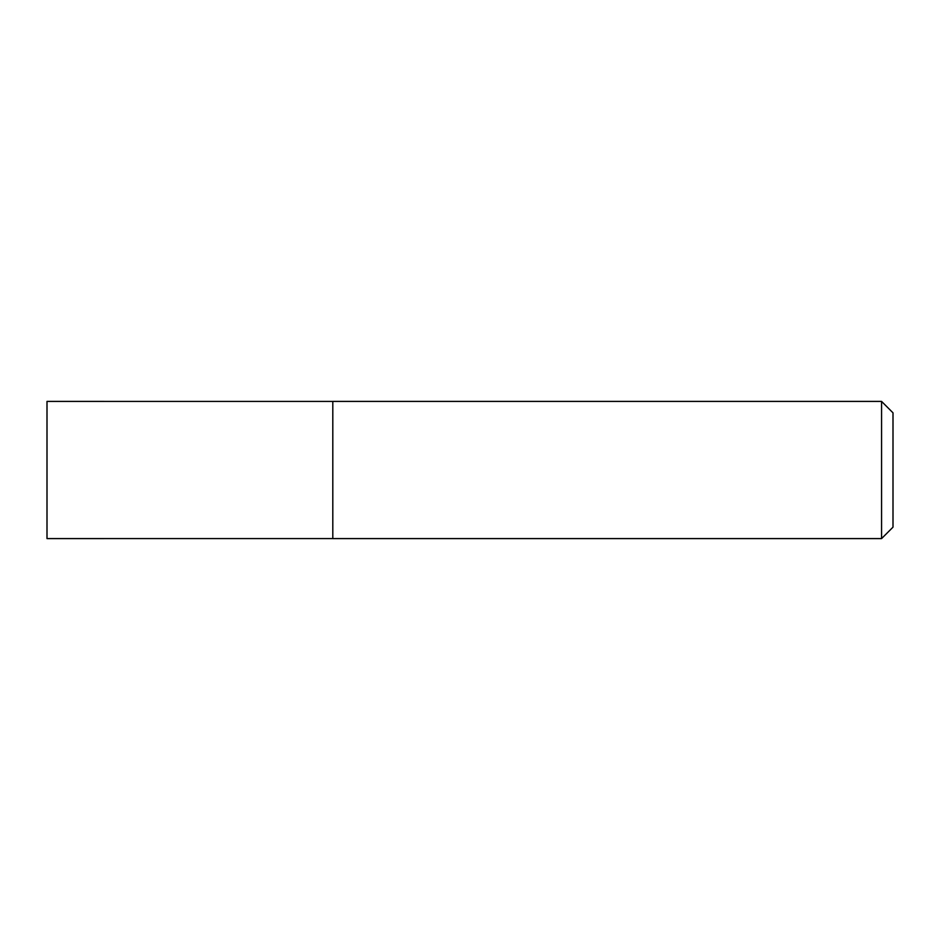 <?xml version="1.0" encoding="UTF-8"?>
<svg xmlns="http://www.w3.org/2000/svg" width="940" height="940" viewBox="0 0 940 940"><rect width="100%" height="100%" fill="white"/><g stroke="black" fill="none" stroke-linecap="round" stroke-linejoin="round"><path stroke-width="1.41" d="M332.807 538.573L47 538.596L47 401.404L332.807 401.427M881.567 538.596L893 527.164L893 412.836L881.567 401.404L332.807 401.404L332.807 538.596L881.567 538.596L881.567 401.404"/></g></svg>
